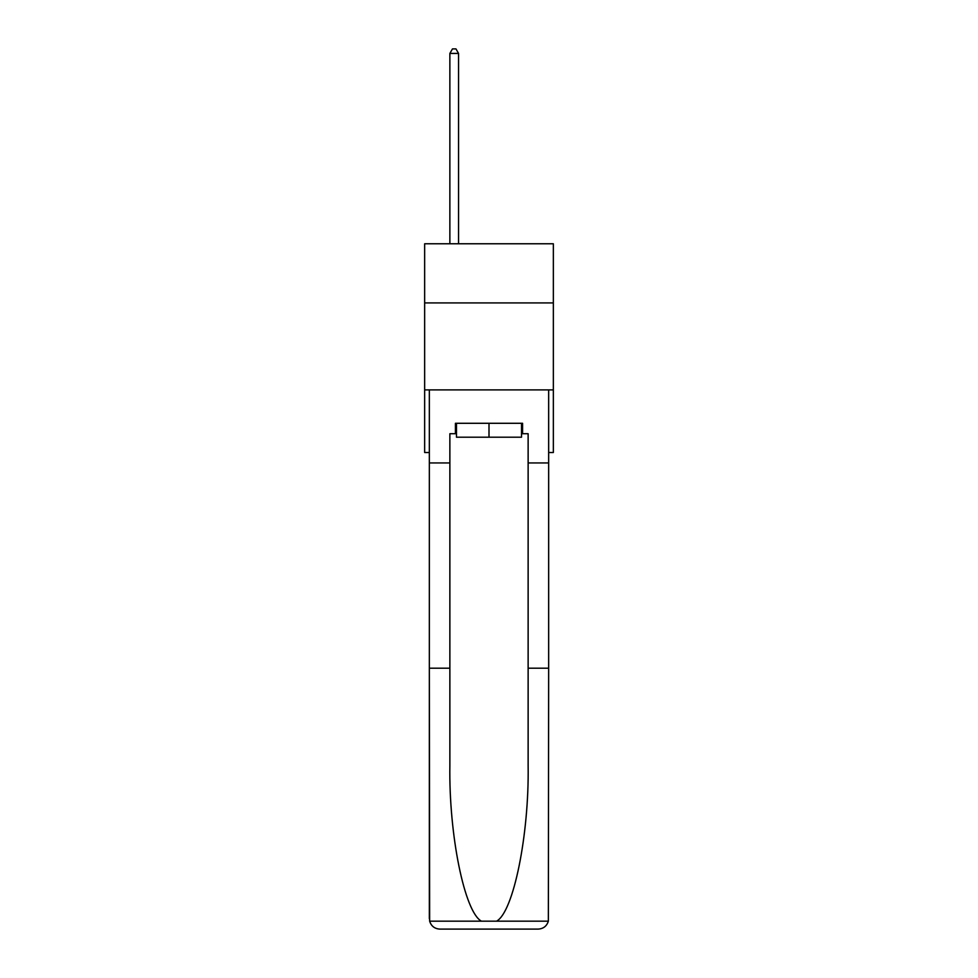 <?xml version="1.0" encoding="UTF-8"?>
<svg xmlns="http://www.w3.org/2000/svg" width="978" height="978" viewBox="0 0 978 978"><rect width="100%" height="100%" fill="white"/><g stroke="black" fill="none" stroke-linecap="round" stroke-linejoin="round"><path stroke-width="1.47" d="M553.352 302.923L553.352 243.779L424.648 243.779L424.648 302.923L553.352 302.923L553.352 452.508L548.658 452.508M553.352 389.892L424.648 389.892L424.648 302.923M424.648 389.892L424.648 452.508L429.342 452.508M521.531 423.291L521.531 437.203L456.469 437.203L456.469 423.291M489 423.291L489 437.203M455.43 433.719L449.868 433.719L449.868 668.194L429.342 668.194L429.648 921.166C431.225 926.105 434.599 928.745 439.77 929.1L538.23 929.1C543.401 928.745 546.775 926.105 548.352 921.166L548.658 668.194L528.132 668.194L528.132 433.719L522.57 433.719L522.57 423.291L455.43 423.291L455.43 433.719L456.469 433.719M511.787 929.1L538.23 929.1L511.787 929.1M449.868 668.194L449.868 765.505C448.78 834.625 464.489 912.071 481.421 921.166L496.579 921.166C513.511 912.071 529.22 834.625 528.132 765.505L528.132 668.194M429.342 918.66L429.342 389.892L548.658 389.892L548.658 462.949L528.132 462.949M449.868 462.949L429.342 462.949M548.658 668.194L548.658 462.949M521.531 433.719L522.57 433.719M458.56 243.779L458.56 53.423L449.868 53.423L449.868 243.779M449.868 53.423L452.472 48.9L455.956 48.9L458.56 53.423M429.648 921.166L481.421 921.166M496.579 921.166L548.352 921.166"/></g></svg>
